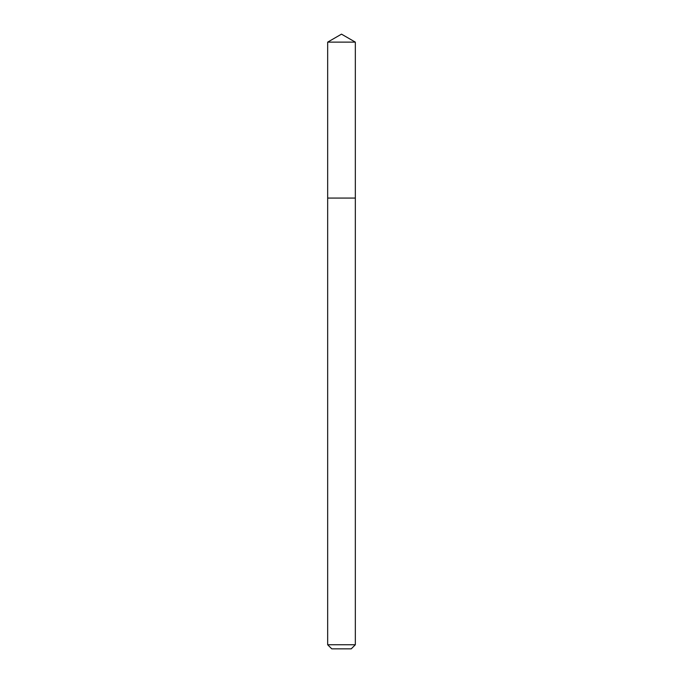 <?xml version="1.0" encoding="UTF-8"?>
<svg xmlns="http://www.w3.org/2000/svg" width="683" height="683" viewBox="0 0 683 683"><rect width="100%" height="100%" fill="white"/><g stroke="black" fill="none" stroke-linecap="round" stroke-linejoin="round"><path stroke-width="1.02" d="M327.669 644.752L355.331 644.752L351.233 648.85L331.767 648.85L327.669 644.752L327.669 198.07L355.331 198.07L355.331 42.133L327.669 42.133L341.5 34.15L355.331 42.133M327.669 42.133L327.669 198.07L355.331 198.07L355.331 644.752"/></g></svg>
